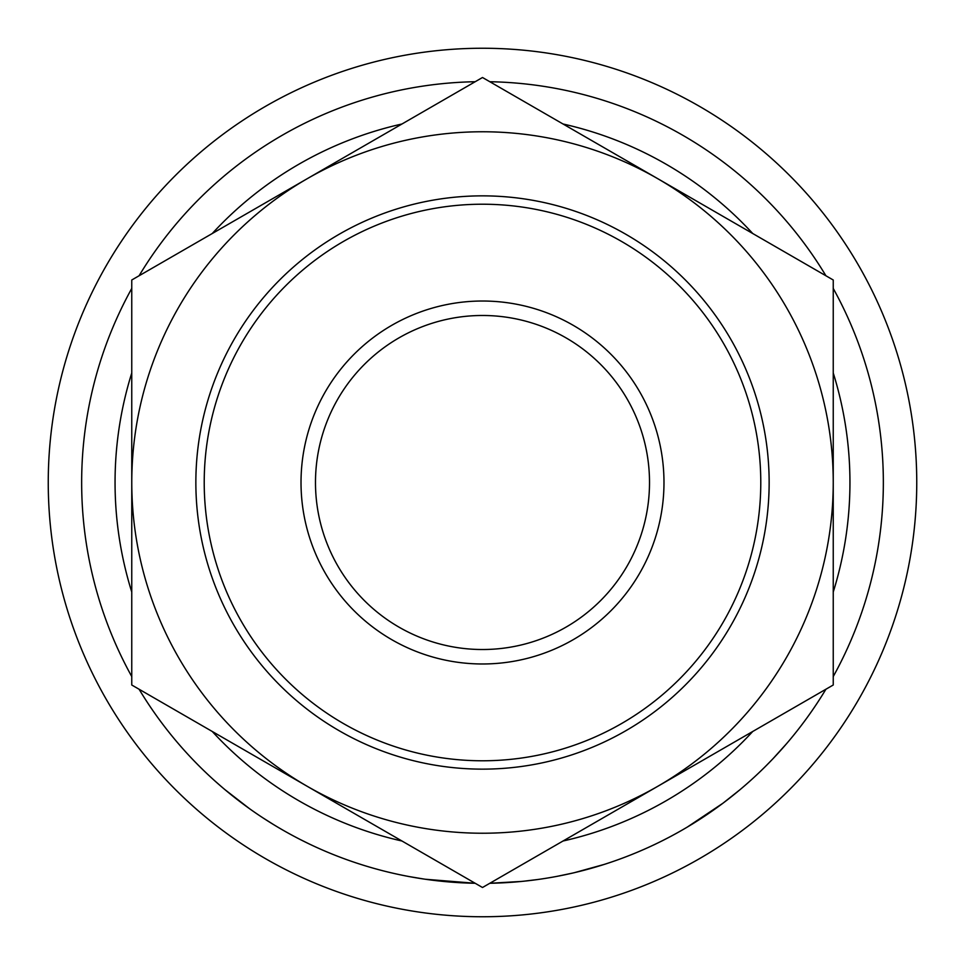 <?xml version="1.0" encoding="UTF-8"?>
<svg xmlns="http://www.w3.org/2000/svg" width="965" height="965" viewBox="0 0 965 965"><rect width="100%" height="100%" fill="white"/><g stroke="black" fill="none" stroke-linecap="round" stroke-linejoin="round"><path stroke-width="1.45" d="M195.859 482.5A286.641 286.641 0 0 1 482.5 195.859A286.641 286.641 0 0 1 769.141 482.5A286.641 286.641 0 0 1 482.5 769.141A286.641 286.641 0 0 1 195.859 482.5M760.782 482.5A278.282 278.282 0 0 0 482.5 204.218A278.282 278.282 0 0 0 204.218 482.5A278.282 278.282 0 0 0 482.5 760.782A278.282 278.282 0 0 0 760.782 482.5M301.02 482.5A181.48 181.48 0 0 1 482.5 301.02A181.48 181.48 0 0 1 663.98 482.5A181.48 181.48 0 0 1 482.5 663.98A181.48 181.48 0 0 1 301.02 482.5M649.517 482.5A167.017 167.017 0 0 0 482.5 315.483A167.017 167.017 0 0 0 315.483 482.5A167.017 167.017 0 0 0 482.5 649.517A167.017 167.017 0 0 0 649.517 482.5M916.75 482.5A434.25 434.25 0 0 1 482.5 916.75A434.25 434.25 0 0 1 48.25 482.5A434.25 434.25 0 0 1 482.5 48.25A434.25 434.25 0 0 1 916.75 482.5M833.241 372.973A367.448 367.448 0 0 1 833.241 592.028M752.724 731.494A367.448 367.448 0 0 1 563.017 841.01M401.983 841.01A367.448 367.448 0 0 1 212.276 731.494M131.759 592.028A367.448 367.448 0 0 1 131.759 372.973M833.241 288.439A400.849 400.849 0 0 1 833.241 676.562M825.931 689.215A400.849 400.849 0 0 1 489.81 883.277L521.607 881.431M425.444 879.26L475.19 883.277A400.849 400.849 0 0 1 139.069 689.215M131.759 676.562A400.849 400.849 0 0 1 131.759 288.439M775.522 756.017L773.182 758.514M772.627 759.093L766.198 765.679M729.817 797.946L726.464 800.564M702.158 817.801L693.799 823.133M692.532 823.917L691.471 824.568M723.002 803.182L687.321 827.065M669.577 837.017L662.352 840.732M655.151 844.266L648.54 847.342M644.777 849.031L638.118 851.902M611.714 861.95L605.091 864.145M604.367 864.375L574.513 872.637M573.053 872.987L557.167 876.329M538.422 879.429L523.102 881.286M423.937 879.043L408.617 876.485M273.614 824.617L262.914 817.85M254.772 812.373L251.708 810.238M249.477 808.658L224.821 789.551M221.697 786.909L214.797 780.854M308.957 843.832L299.789 839.285M289.379 833.76L284.687 831.142M271.406 823.266L264.736 819.032M139.069 275.785A400.849 400.849 0 0 1 475.19 81.723M489.81 81.723A400.849 400.849 0 0 1 825.931 275.785M212.276 233.506A367.448 367.448 0 0 1 401.983 123.99M563.017 123.99A367.448 367.448 0 0 1 752.724 233.506M307.135 178.754A350.741 350.741 0 0 0 307.135 786.246A350.741 350.741 0 0 0 833.241 482.5A350.741 350.741 0 0 0 307.135 178.754L131.759 279.995L131.759 685.005L482.5 887.498L833.241 685.005L833.241 279.995L482.5 77.502L307.135 178.754M601.955 865.135L596.117 866.908M593.27 867.74L580.472 871.19M715.403 808.742L698.105 820.419M739.841 789.828L723.075 803.121M786.777 743.448L773.074 758.623"/></g></svg>
